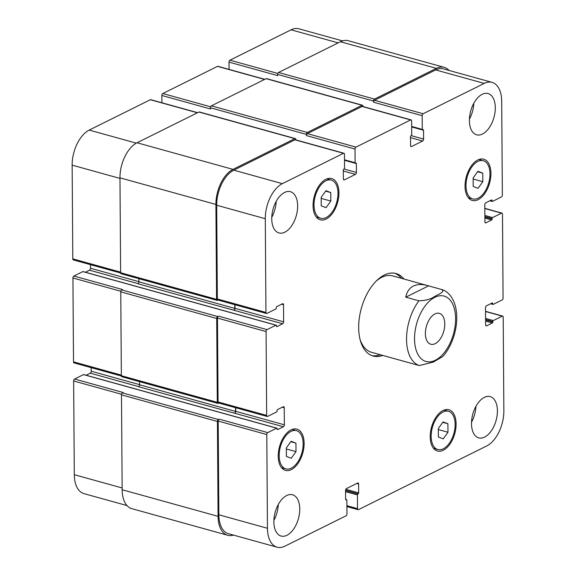 <?xml version="1.0" encoding="UTF-8"?>
<svg xmlns="http://www.w3.org/2000/svg" width="576" height="576" viewBox="0 0 576 576"><rect width="100%" height="100%" fill="white"/><g stroke="black" fill="none" stroke-linecap="round" stroke-linejoin="round"><path stroke-width="0.86" d="M371.887 355.637A42.811 24.12 105.5 0 0 380.232 354.722M401.422 278.323A42.811 24.12 105.5 0 0 394.74 273.247M405.778 297.187L428.566 285.869L441.691 289.512C445.536 291.874 438.084 294.437 434.779 296.41C431.006 299.102 425.722 300.571 418.91 300.823L405.778 297.187C406.822 291.809 409.342 288.101 413.352 286.063C417.182 284.198 421.934 284.04 427.601 285.588L392.645 275.89A39.643 22.334 105.5 0 0 381.794 277.308A39.643 22.334 105.5 0 0 376.099 281.196M360.007 339.221A39.643 22.334 105.5 0 0 371.455 352.289L419.357 365.566L433.289 362.095L442.858 356.508C448.027 350.525 451.85 343.202 454.349 334.541C457.157 324.41 457.517 315.007 455.422 306.317C452.534 295.682 446.479 290.808 441.864 289.562L441.691 289.512M382.759 355.421A42.811 24.12 -74.5 0 1 373.133 356.047A42.811 24.12 -74.5 0 1 359.316 318.089A42.811 24.12 -74.5 0 1 384.3 275.062A42.811 24.12 -74.5 0 1 396.022 273.535A42.811 24.12 -74.5 0 1 403.949 279.022M435.175 343.663A16.027 9.029 -74.5 0 1 430.79 344.239A16.027 9.029 -74.5 0 1 426.37 326.383A16.027 9.029 -74.5 0 1 439.358 313.358A16.027 9.029 -74.5 0 1 444.528 327.564A16.027 9.029 -74.5 0 1 435.175 343.663M427.601 285.588L428.566 285.869M197.647 112.673L150.775 99.67A1.584 0.893 105.5 0 0 150.343 99.727L89.23 130.082A28.541 16.078 105.5 0 0 72.144 165.139L72.799 258.862A1.584 0.893 105.5 0 0 73.332 259.913L120.658 273.038M264.809 79.315L217.937 66.312A1.584 0.893 105.5 0 0 217.505 66.37L162.814 93.528A1.584 0.893 105.5 0 0 161.863 95.479L161.914 102.758M342.54 40.903L298.908 28.8A28.541 16.078 105.5 0 0 291.096 29.822L229.975 60.178A1.584 0.893 105.5 0 0 229.025 62.122L229.075 69.401M83.909 374.702A0.792 0.446 105.5 0 0 83.52 374.594L74.599 379.03A1.584 0.893 105.5 0 0 73.649 380.974L74.304 474.696A28.541 16.078 105.5 0 0 83.945 493.625L126.965 505.555M91.174 367.654L91.202 371.225A1.584 0.893 -74.5 0 1 90.252 373.176L86.112 375.228M83.189 271.714A0.792 0.446 105.5 0 0 82.8 271.606L73.879 276.041A1.584 0.893 105.5 0 0 72.929 277.985L73.512 361.85A1.584 0.893 105.5 0 0 74.052 362.902L121.378 376.027M90.454 264.665L90.482 268.236A1.584 0.893 -74.5 0 1 89.532 270.187L85.392 272.239M447.977 432.245L443.21 438.876L438.379 437.011L438.322 428.515L443.088 421.891L447.912 423.749L447.977 432.245L438.329 429.574M447.912 423.749L442.771 422.323M482.81 181.678L478.044 188.309L473.213 186.444L473.155 177.948L477.922 171.317L482.753 173.182L482.81 181.678L473.162 179.006M482.753 173.182L477.612 171.756M330.826 201.06L326.059 207.691L321.235 205.826L321.178 197.33L325.944 190.699L330.768 192.564L330.826 201.06L321.185 198.382M330.768 192.564L325.627 191.138M295.992 451.627L291.226 458.258L286.402 456.394L286.337 447.898L291.11 441.266L295.934 443.131L295.992 451.627L286.344 448.956M295.934 443.131L290.794 441.706M326.131 217.584A19.822 11.167 105.5 0 0 337.694 197.669A19.822 11.167 105.5 0 0 331.301 180.094A19.822 11.167 105.5 0 0 315.245 196.214A19.822 11.167 105.5 0 0 320.702 218.297A19.822 11.167 105.5 0 0 326.131 217.584M326.138 219.06A21.406 12.06 -74.5 0 1 320.278 219.823A21.406 12.06 -74.5 0 1 314.381 195.97A21.406 12.06 -74.5 0 1 331.726 178.567A21.406 12.06 -74.5 0 1 338.63 197.546A21.406 12.06 -74.5 0 1 326.138 219.06M291.298 468.158A19.822 11.167 105.5 0 0 302.861 448.236A19.822 11.167 105.5 0 0 296.467 430.668A19.822 11.167 105.5 0 0 280.404 446.782A19.822 11.167 105.5 0 0 285.869 468.864A19.822 11.167 105.5 0 0 291.298 468.158M291.305 469.627A21.406 12.06 -74.5 0 1 285.444 470.39A21.406 12.06 -74.5 0 1 279.547 446.544A21.406 12.06 -74.5 0 1 296.885 429.134A21.406 12.06 -74.5 0 1 303.797 448.114A21.406 12.06 -74.5 0 1 291.305 469.627M443.275 448.776A19.822 11.167 105.5 0 0 454.846 428.854A19.822 11.167 105.5 0 0 448.445 411.286A19.822 11.167 105.5 0 0 432.389 427.399A19.822 11.167 105.5 0 0 437.846 449.482A19.822 11.167 105.5 0 0 443.275 448.776M443.29 450.245A21.406 12.06 -74.5 0 1 437.429 451.008A21.406 12.06 -74.5 0 1 431.525 427.162A21.406 12.06 -74.5 0 1 448.87 409.752A21.406 12.06 -74.5 0 1 455.782 428.731A21.406 12.06 -74.5 0 1 443.29 450.245M478.109 198.202A19.822 11.167 105.5 0 0 489.679 178.286A19.822 11.167 105.5 0 0 483.278 160.711A19.822 11.167 105.5 0 0 467.222 176.832A19.822 11.167 105.5 0 0 472.687 198.914A19.822 11.167 105.5 0 0 478.109 198.202M478.123 199.678A21.406 12.06 -74.5 0 1 472.262 200.441A21.406 12.06 -74.5 0 1 466.366 176.587A21.406 12.06 -74.5 0 1 483.703 159.185A21.406 12.06 -74.5 0 1 490.615 178.164A21.406 12.06 -74.5 0 1 478.123 199.678M282.377 183.658A28.541 16.078 105.5 0 0 265.291 218.722L265.946 312.437A1.584 0.893 105.5 0 0 266.479 313.488A1.584 0.893 105.5 0 0 266.918 313.43L275.839 309.002A0.792 0.446 105.5 0 0 276.314 308.03L276.307 307.584A0.792 0.446 -74.5 0 1 276.782 306.612L282.542 303.754A1.584 0.893 -74.5 0 1 282.974 303.696A1.584 0.893 -74.5 0 1 283.514 304.747L283.63 321.818A1.584 0.893 -74.5 0 1 282.679 323.762L276.926 326.621A0.792 0.446 -74.5 0 1 276.437 326.124L276.437 325.685A0.792 0.446 105.5 0 0 275.954 325.188L267.026 329.616A1.584 0.893 105.5 0 0 266.076 331.567L266.666 415.426A1.584 0.893 105.5 0 0 267.199 416.477A1.584 0.893 105.5 0 0 267.631 416.419L276.559 411.991A0.792 0.446 105.5 0 0 277.034 411.019L277.027 410.573A0.792 0.446 -74.5 0 1 277.502 409.601L283.262 406.742A1.584 0.893 -74.5 0 1 283.694 406.685A1.584 0.893 -74.5 0 1 284.227 407.736L284.35 424.807A1.584 0.893 -74.5 0 1 283.399 426.751L277.646 429.61A0.792 0.446 -74.5 0 1 277.157 429.113L277.157 428.674A0.792 0.446 105.5 0 0 276.667 428.177L267.746 432.605A1.584 0.893 105.5 0 0 266.796 434.556L267.451 528.271A28.541 16.078 105.5 0 0 277.092 547.2A28.541 16.078 105.5 0 0 284.904 546.178L346.025 515.822A1.584 0.893 105.5 0 0 346.975 513.878L346.874 500.191A0.792 0.446 105.5 0 0 346.392 499.694L346.104 499.838A0.792 0.446 -74.5 0 1 345.622 499.342L345.557 490.514A1.584 0.893 -74.5 0 1 346.507 488.57L357.638 483.041A1.584 0.893 -74.5 0 1 358.07 482.983A1.584 0.893 -74.5 0 1 358.603 484.034L358.668 492.862A0.792 0.446 -74.5 0 1 358.193 493.834L357.905 493.978A0.792 0.446 105.5 0 0 357.43 494.95L357.523 508.637A1.584 0.893 105.5 0 0 358.063 509.688A1.584 0.893 105.5 0 0 358.495 509.63L486.77 445.918A28.541 16.078 105.5 0 0 503.856 410.861L503.201 317.138A1.584 0.893 105.5 0 0 502.668 316.087A1.584 0.893 105.5 0 0 502.236 316.145L493.315 320.573A0.792 0.446 105.5 0 0 492.84 321.552L492.84 321.991A0.792 0.446 -74.5 0 1 492.365 322.963L486.612 325.822A1.584 0.893 -74.5 0 1 486.173 325.879A1.584 0.893 -74.5 0 1 485.64 324.828L485.518 307.764A1.584 0.893 -74.5 0 1 486.468 305.813L492.228 302.954A0.792 0.446 -74.5 0 1 492.71 303.451L492.71 303.898A0.792 0.446 105.5 0 0 493.2 304.394L502.121 299.959A1.584 0.893 105.5 0 0 503.071 298.015L502.488 214.15A1.584 0.893 105.5 0 0 501.948 213.098A1.584 0.893 105.5 0 0 501.516 213.156L492.595 217.584A0.792 0.446 105.5 0 0 492.12 218.563L492.12 219.002A0.792 0.446 -74.5 0 1 491.645 219.974L485.892 222.833A1.584 0.893 -74.5 0 1 485.453 222.89A1.584 0.893 -74.5 0 1 484.92 221.839L484.798 204.775A1.584 0.893 -74.5 0 1 485.748 202.824L491.508 199.966A0.792 0.446 -74.5 0 1 491.99 200.462L491.998 200.909A0.792 0.446 105.5 0 0 492.48 201.406L501.401 196.97A1.584 0.893 105.5 0 0 502.351 195.026L501.696 101.304A28.541 16.078 105.5 0 0 492.055 82.375A28.541 16.078 105.5 0 0 484.243 83.398L423.13 113.753A1.584 0.893 105.5 0 0 422.179 115.704L422.273 129.384A0.792 0.446 105.5 0 0 422.755 129.881L423.043 129.737A0.792 0.446 -74.5 0 1 423.533 130.234L423.59 139.061A1.584 0.893 -74.5 0 1 422.64 141.012L411.516 146.542A1.584 0.893 -74.5 0 1 411.077 146.592A1.584 0.893 -74.5 0 1 410.544 145.541L410.479 136.714A0.792 0.446 -74.5 0 1 410.954 135.742L411.242 135.598A0.792 0.446 105.5 0 0 411.718 134.626L411.624 120.946A1.584 0.893 105.5 0 0 411.091 119.894A1.584 0.893 105.5 0 0 410.652 119.945L355.968 147.11A1.584 0.893 105.5 0 0 355.018 149.054L355.111 162.742A0.792 0.446 105.5 0 0 355.594 163.238L355.882 163.094A0.792 0.446 -74.5 0 1 356.371 163.591L356.429 172.418A1.584 0.893 -74.5 0 1 355.478 174.37L344.354 179.892A1.584 0.893 -74.5 0 1 343.915 179.95A1.584 0.893 -74.5 0 1 343.382 178.898L343.318 170.071A0.792 0.446 -74.5 0 1 343.793 169.099L344.081 168.955A0.792 0.446 105.5 0 0 344.556 167.983L344.462 154.296A1.584 0.893 105.5 0 0 343.93 153.245A1.584 0.893 105.5 0 0 343.49 153.302L282.377 183.658L233.777 170.179L294.89 139.824A1.584 0.893 -74.5 0 1 295.322 139.766L343.93 153.245M482.479 134.028A21.406 12.06 -74.5 0 1 476.618 134.791A21.406 12.06 -74.5 0 1 470.722 110.945A21.406 12.06 -74.5 0 1 488.059 93.542A21.406 12.06 -74.5 0 1 494.971 112.514A21.406 12.06 -74.5 0 1 482.479 134.028M284.832 232.193A21.406 12.06 -74.5 0 1 278.971 232.956A21.406 12.06 -74.5 0 1 273.074 209.11A21.406 12.06 -74.5 0 1 290.419 191.7A21.406 12.06 -74.5 0 1 297.324 210.679A21.406 12.06 -74.5 0 1 284.832 232.193M286.949 535.277A21.406 12.06 -74.5 0 1 281.088 536.04A21.406 12.06 -74.5 0 1 275.191 512.186A21.406 12.06 -74.5 0 1 292.536 494.784A21.406 12.06 -74.5 0 1 299.441 513.763A21.406 12.06 -74.5 0 1 286.949 535.277M484.596 437.112A21.406 12.06 -74.5 0 1 478.735 437.875A21.406 12.06 -74.5 0 1 472.831 414.022A21.406 12.06 -74.5 0 1 490.176 396.619A21.406 12.06 -74.5 0 1 497.088 415.598A21.406 12.06 -74.5 0 1 484.596 437.112M469.411 119.11A21.406 12.06 105.5 0 0 473.803 103.27M271.771 217.274A21.406 12.06 105.5 0 0 276.163 201.434M273.881 520.351A21.406 12.06 105.5 0 0 278.28 504.518M471.528 422.186A21.406 12.06 105.5 0 0 475.92 406.354M266.479 313.488L217.879 300.01A1.584 0.893 -74.5 0 1 217.339 298.958L216.691 205.236A28.541 16.078 -74.5 0 1 233.777 170.179M138.866 278.683L138.888 281.815A1.584 0.893 -74.5 0 1 137.945 283.759L234.079 310.284A1.584 0.893 105.5 0 0 235.03 308.333L235.001 304.762M267.199 416.477L218.599 402.998A1.584 0.893 -74.5 0 1 218.059 401.947L217.476 318.082A1.584 0.893 -74.5 0 1 218.426 316.138L267.026 329.616M139.586 381.672L139.608 384.804A1.584 0.893 -74.5 0 1 138.658 386.748L234.799 413.273A1.584 0.893 105.5 0 0 235.742 411.322L235.721 407.75M277.092 547.2L228.492 533.714A28.541 16.078 -74.5 0 1 218.851 514.793L218.196 421.07A1.584 0.893 -74.5 0 1 219.146 419.126L267.746 432.605M373.565 101.045A1.584 0.893 -74.5 0 1 374.515 99.094L436.399 68.357A28.541 16.078 -74.5 0 1 444.211 67.342L348.271 40.723A28.541 16.078 105.5 0 0 340.452 41.746L278.568 72.482A1.584 0.893 105.5 0 0 277.625 74.426L373.565 101.045L373.572 102.218A1.584 0.893 -74.5 0 1 374.522 100.274L435.636 69.919A28.541 16.078 -74.5 0 1 443.455 68.897L492.055 82.375M306.403 134.395A1.584 0.893 -74.5 0 1 307.354 132.451L362.045 105.286A1.584 0.893 -74.5 0 1 362.477 105.235L266.53 78.617A1.584 0.893 105.5 0 0 266.098 78.674L211.414 105.84A1.584 0.893 105.5 0 0 210.463 107.784L306.403 134.395L306.41 135.576A1.584 0.893 -74.5 0 1 307.361 133.625L362.052 106.466A1.584 0.893 -74.5 0 1 362.484 106.409L411.091 119.894M233.46 535.097A28.541 16.078 -74.5 0 1 227.729 535.277A28.541 16.078 -74.5 0 1 218.088 516.348L217.426 421.452A1.584 0.893 -74.5 0 1 218.376 419.508L219.146 419.126M234.605 413.366A1.584 0.893 105.5 0 0 235.555 411.415L235.526 407.693M218.801 403.056L218.261 403.322A1.584 0.893 -74.5 0 1 217.829 403.38A1.584 0.893 -74.5 0 1 217.296 402.329L216.706 318.463A1.584 0.893 -74.5 0 1 217.656 316.519L218.426 316.138M233.885 310.378A1.584 0.893 105.5 0 0 234.835 308.426L234.806 304.704M218.081 300.067L217.548 300.334A1.584 0.893 -74.5 0 1 217.109 300.391A1.584 0.893 -74.5 0 1 216.576 299.34L215.914 204.444A28.541 16.078 -74.5 0 1 232.999 169.38L294.883 138.643A1.584 0.893 -74.5 0 1 295.315 138.586A1.584 0.893 -74.5 0 1 295.848 139.637L295.855 139.91M362.477 105.235A1.584 0.893 -74.5 0 1 363.01 106.286L363.017 106.553M444.211 67.342A28.541 16.078 -74.5 0 1 449.035 70.445M277.625 74.426L277.632 75.607L229.025 62.122M210.463 107.784L210.47 108.965L161.863 95.479M295.315 138.586L199.375 111.974A1.584 0.893 105.5 0 0 198.936 112.032L137.052 142.769A28.541 16.078 105.5 0 0 119.966 177.826L120.629 272.722A1.584 0.893 105.5 0 0 121.169 273.773L217.109 300.391M73.879 276.041L122.479 289.519L121.716 289.901A1.584 0.893 105.5 0 0 120.766 291.852L121.349 375.71A1.584 0.893 105.5 0 0 121.889 376.762L217.829 403.38M74.599 379.03L123.199 392.508L122.436 392.89A1.584 0.893 105.5 0 0 121.486 394.841L122.148 489.737A28.541 16.078 105.5 0 0 131.789 508.658L227.729 535.277M425.513 361.346A33.934 19.116 105.5 0 0 455.033 326.621A33.934 19.116 105.5 0 0 434.851 297.31A33.934 19.116 105.5 0 0 415.109 330.97A33.934 19.116 105.5 0 0 425.513 361.346M418.91 300.823A39.643 22.334 105.5 0 0 406.541 339.451A39.643 22.334 105.5 0 0 419.357 365.566M216.691 205.236L265.291 218.722M217.339 298.958L265.946 312.437M281.606 304.222L283.514 304.747M235.03 308.333L283.63 321.818M234.079 310.284L282.679 323.762M217.476 318.082L266.076 331.567M218.059 401.947L266.666 415.426M282.319 407.21L284.227 407.736M235.742 411.322L284.35 424.807M234.799 413.273L283.399 426.751M218.196 421.07L266.796 434.556M218.851 514.793L267.451 528.271M356.702 483.509L358.603 484.034M346.918 505.692L357.523 508.637M485.546 311.515L502.236 316.145M485.834 325.606L486.612 325.822M484.826 208.526L501.516 213.156M485.114 222.617L485.892 222.833M435.636 69.919L484.243 83.398M374.522 100.274L423.13 113.753M373.572 102.218L422.179 115.704M410.486 137.642L422.64 141.012M411.192 135.626L423.59 139.061M410.738 146.326L411.516 146.542M362.052 106.466L410.652 119.945M307.361 133.625L355.968 147.11M306.41 135.576L355.018 149.054M343.325 170.993L355.478 174.37M344.03 168.984L356.429 172.418M343.577 179.683L344.354 179.892M294.89 139.824L343.49 153.302M119.974 178.409L72.144 165.139M136.332 143.15L89.23 130.082M120.629 272.131L72.799 258.862M138.888 281.664L90.482 268.236M138.103 283.658L89.532 270.187M120.83 291.276L72.929 277.985M121.349 375.12L73.512 361.85M139.608 384.653L91.202 371.225M138.823 386.647L90.252 373.176M121.55 394.265L73.649 380.974M122.134 487.966L74.304 474.696M338.17 42.876L291.096 29.822M277.812 73.447L229.975 60.178M264.578 79.43L217.505 66.37M210.65 106.798L162.814 93.528M197.417 112.788L150.343 99.727M345.557 490.55L357.905 493.978M357.43 494.95L345.564 491.659M345.564 490.334L358.193 493.834M345.845 489.305L358.668 492.862M345.715 499.73L346.104 499.838M345.629 499.486L346.392 499.694M122.148 489.737L218.088 516.348M121.486 394.841L217.426 421.452M122.436 392.89L218.376 419.508M83.52 374.594L276.667 428.177M277.258 429.502L277.646 429.61M139.608 384.804L235.555 411.415M121.349 375.71L217.296 402.329M120.766 291.852L216.706 318.463M121.716 289.901L217.656 316.519M82.8 271.606L275.954 325.188M276.538 326.513L276.926 326.621M138.888 281.815L234.835 308.426M120.629 272.722L216.576 299.34M119.966 177.826L215.914 204.444M137.052 142.769L232.999 169.38M198.936 112.032L294.883 138.643M344.506 160.301L356.371 163.591M344.498 159.797L355.111 162.742M211.414 105.84L307.354 132.451M266.098 78.674L362.045 105.286M411.667 126.943L423.533 130.234M411.66 126.439L422.273 129.384M278.568 72.482L374.515 99.094M340.452 41.746L436.399 68.357M490.471 200.484L491.998 200.909M491.04 200.203L491.99 200.462M484.891 218.102L491.645 219.974M484.884 216.994L492.12 219.002M484.884 216.554L492.12 218.563M484.877 215.446L492.595 217.584M491.191 303.473L492.71 303.898M491.76 303.192L492.71 303.451M485.611 321.091L492.365 322.963M485.604 319.982L492.84 321.991M485.604 319.543L492.84 321.552M485.597 318.434L493.315 320.573M331.301 180.094L326.909 178.877M320.702 218.297L316.318 217.08M296.467 430.668L292.075 429.444M285.869 468.864L281.477 467.647M448.445 411.286L444.06 410.062M437.846 449.482L433.462 448.265M483.278 160.711L478.894 159.494M472.687 198.914L468.295 197.698M358.063 509.688L346.925 506.599M502.668 316.087L485.546 311.335M501.948 213.098L484.826 208.346M345.622 499.392L346.608 499.666M83.736 374.566L276.89 428.148M83.016 271.577L276.17 325.159M344.506 160.25L355.378 163.267M411.667 126.893L422.539 129.91M489.888 200.772L492.264 201.434M490.608 303.761L492.984 304.423"/></g></svg>
